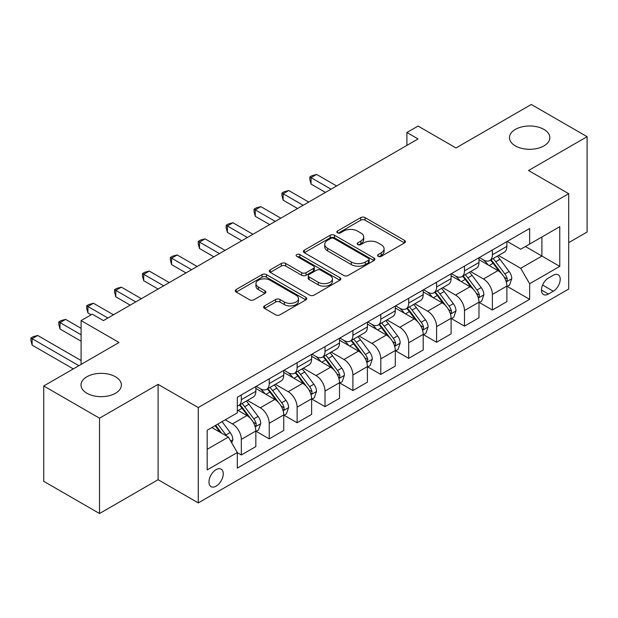 <?xml version="1.0" encoding="UTF-8"?>
<svg xmlns="http://www.w3.org/2000/svg" width="618" height="618" viewBox="0 0 618 618"><rect width="100%" height="100%" fill="white"/><g stroke="black" fill="none" stroke-linecap="round" stroke-linejoin="round"><path stroke-width="0.93" d="M378.185 256.346A2.171 1.251 0 0 0 381.252 256.346L404.52 242.905A3.098 1.792 0 0 0 405.431 241.646A3.098 1.792 0 0 0 404.52 240.379L365.099 217.613A3.098 1.792 0 0 0 360.719 217.613L337.443 231.055A2.171 1.251 0 0 0 336.81 231.935A2.171 1.251 0 0 0 337.443 232.824A2.171 1.251 0 0 0 340.51 232.824L343.523 231.086A9.911 5.724 0 0 1 357.536 231.086L360.827 232.978A9.911 5.724 0 0 1 363.732 237.026A9.911 5.724 0 0 1 360.827 241.074L357.814 242.812A2.171 1.251 0 0 0 357.181 243.701A2.171 1.251 0 0 0 357.814 244.581A2.171 1.251 0 0 0 360.881 244.581L363.894 242.843A9.911 5.724 0 0 1 377.907 242.843L381.198 244.743A9.911 5.724 0 0 1 384.095 248.791A9.911 5.724 0 0 1 381.198 252.832L378.185 254.57A2.171 1.251 0 0 0 377.552 255.458A2.171 1.251 0 0 0 378.185 256.346L378.185 254.57M115.473 376.764A20.201 11.657 0 0 0 93.465 374.238A20.201 11.657 0 0 0 80.997 385.014A20.201 11.657 0 0 0 86.914 393.257A20.201 11.657 0 0 0 108.922 395.783A20.201 11.657 0 0 0 121.391 385.014A20.201 11.657 0 0 0 115.473 376.764M543.917 129.401A20.201 11.657 0 0 0 521.909 126.875A20.201 11.657 0 0 0 509.441 137.652A20.201 11.657 0 0 0 515.358 145.894A20.201 11.657 0 0 0 537.366 148.42A20.201 11.657 0 0 0 549.835 137.652A20.201 11.657 0 0 0 543.917 129.401M216.115 486.15A10.097 5.832 120 0 0 222.712 477.25A10.097 5.832 120 0 0 221.167 469.155A10.097 5.832 120 0 0 216.115 469.657A10.097 5.832 120 0 0 209.517 478.556A10.097 5.832 120 0 0 211.062 486.644A10.097 5.832 120 0 0 216.115 486.15M264.558 305.887A3.098 1.792 0 0 0 263.654 307.146A3.098 1.792 0 0 0 264.558 308.413L275.62 314.801A3.098 1.792 0 0 0 280 314.801L305.848 299.877A3.098 1.792 0 0 0 306.752 298.61A3.098 1.792 0 0 0 305.848 297.351L266.42 274.585A3.098 1.792 0 0 0 262.04 274.585L236.192 289.51A3.098 1.792 0 0 0 235.288 290.769A3.098 1.792 0 0 0 236.192 292.036L249.556 299.753A3.098 1.792 0 0 0 253.936 299.753L264.998 293.365A3.098 1.792 0 0 0 265.902 292.098A3.098 1.792 0 0 0 264.998 290.839L258.37 287.007A8.289 4.782 0 0 1 255.945 283.623A8.289 4.782 0 0 1 261.059 279.205A8.289 4.782 0 0 1 270.089 280.248L296.045 295.226A8.289 4.782 0 0 1 298.471 298.61A8.289 4.782 0 0 1 293.357 303.029A8.289 4.782 0 0 1 284.326 301.993L280 299.498A3.098 1.792 0 0 0 275.62 299.498L264.558 305.887L264.558 308.413M568.691 242.65L587.1 232.02L587.1 136.686L531.31 104.473L455.999 147.957L418.062 126.057L406.907 132.499L418.062 138.942L103.422 320.595L92.267 314.153L81.105 320.595L81.105 364.396M99.521 418.185L99.521 513.527L158.092 479.707L158.092 384.365L99.521 418.185L43.731 385.98L119.042 342.496L81.105 320.595M158.092 384.365L198.262 407.556L568.691 193.689L568.691 289.031L198.262 502.897L198.262 407.556M587.1 136.686L528.521 170.506L568.691 193.689M343.739 275.474A3.098 1.792 0 0 0 348.119 275.474L373.967 260.549A3.098 1.792 0 0 0 374.871 259.282A3.098 1.792 0 0 0 373.967 258.023L334.539 235.257A3.098 1.792 0 0 0 330.159 235.257L304.311 250.182A3.098 1.792 0 0 0 303.407 251.441A3.098 1.792 0 0 0 304.311 252.708L343.739 275.474M297.621 256.81A2.171 1.251 0 0 1 299.823 257.119L299.823 254.539L339.908 277.683A3.098 1.792 0 0 1 340.812 278.95A3.098 1.792 0 0 1 339.908 280.209L314.06 295.134A3.098 1.792 0 0 1 309.68 295.134L270.251 272.376L270.251 269.842A3.098 1.792 0 0 0 269.348 271.109A3.098 1.792 0 0 0 270.251 272.376M270.251 269.842L281.314 263.453A3.098 1.792 0 0 1 285.694 263.453L301.684 272.685A3.098 1.792 0 0 0 306.064 272.685L313.403 268.451A3.098 1.792 0 0 0 314.307 267.185A3.098 1.792 0 0 0 313.403 265.925L296.756 256.315A2.171 1.251 0 0 1 296.122 255.427A2.171 1.251 0 0 1 297.459 254.268A2.171 1.251 0 0 1 299.823 254.539M99.521 513.527L43.731 481.314L43.731 385.98M553.295 275.249L548.382 278.077A9.78 5.647 120 0 0 541.994 286.698A9.78 5.647 120 0 0 543.492 294.539A9.78 5.647 120 0 0 548.382 294.052L553.295 291.225A9.78 5.647 120 0 0 559.684 282.604A9.78 5.647 120 0 0 558.185 274.763A9.78 5.647 120 0 0 553.295 275.249M507.216 241.429L520.711 249.224L529.641 244.064L529.641 228.475L237.312 397.25L237.312 412.839L207.184 430.236L207.184 469.912L237.312 452.523L237.312 468.112L529.641 299.336L529.641 283.747L520.711 268.289L498.525 255.481M529.641 244.064L559.761 226.675L559.761 266.358L529.641 283.747M158.092 479.707L198.262 502.897M406.907 132.499L406.907 145.377M525.4 246.512L541.909 256.053L541.909 236.98L559.761 226.675M520.711 268.289L541.909 256.053L559.761 266.358M207.184 449.301L228.39 437.065L211.874 427.525M237.312 452.654L241.329 454.972L241.329 439.383A12.623 7.285 -120 0 0 232.407 423.917L225.261 419.8M241.329 454.972L255.837 446.598L255.837 431.009A12.623 7.285 -120 0 0 246.906 415.543L237.312 410.004M256.169 431.325L269.224 438.865L269.224 423.276A12.623 7.285 -120 0 0 260.294 407.818L247.478 400.418M269.224 438.865L283.732 430.491L283.732 414.902A12.623 7.285 -120 0 0 274.801 399.444L255.837 388.49M284.064 415.226L297.119 422.758L297.119 407.169A12.623 7.285 -120 0 0 288.189 391.712L275.373 384.311M297.119 422.758L311.619 414.384L311.619 398.795A12.623 7.285 -120 0 0 302.696 383.338L283.732 372.384M311.959 399.12L325.014 406.659L325.014 391.07A12.623 7.285 -120 0 0 316.084 375.605L303.268 368.204M325.014 406.659L339.514 398.286L339.514 382.696A12.623 7.285 -120 0 0 330.591 367.231L311.619 356.285M339.854 383.013L352.901 390.553L352.901 374.964A12.623 7.285 -120 0 0 343.979 359.506L331.163 352.106M352.901 390.553L367.409 382.179L367.409 366.59A12.623 7.285 -120 0 0 358.486 351.132L339.514 340.178M367.741 366.914L380.796 374.446L380.796 358.857A12.623 7.285 -120 0 0 371.874 343.399L359.058 335.999M380.796 374.446L395.304 366.072L395.304 350.483A12.623 7.285 -120 0 0 386.374 335.026L367.409 324.071M395.636 350.808L408.691 358.347L408.691 342.758A12.623 7.285 -120 0 0 399.769 327.293L386.953 319.892M408.691 358.347L423.199 349.973L423.199 334.384A12.623 7.285 -120 0 0 414.269 318.919L395.304 307.973M423.531 334.701L436.586 342.241L436.586 326.652A12.623 7.285 -120 0 0 427.656 311.194L414.84 303.793M436.586 342.241L451.094 333.867L451.094 318.278A12.623 7.285 -120 0 0 442.164 302.812L423.199 291.866M451.426 318.602L464.481 326.134L464.481 310.545A12.623 7.285 -120 0 0 455.551 295.087L442.735 287.687M464.481 326.134L478.981 317.76L478.981 302.171A12.623 7.285 -120 0 0 470.059 286.713L451.094 275.759M479.321 302.496L492.376 310.027L492.376 294.438A12.623 7.285 -120 0 0 483.446 278.981L470.63 271.58M492.376 310.027L506.876 301.654L506.876 286.064A12.623 7.285 -120 0 0 497.954 270.607L478.981 259.66M479.321 257.528L483.446 259.915A12.623 7.285 -120 0 0 489.757 260.541A12.623 7.285 -120 0 0 492.376 254.763L492.376 249.996M451.426 273.635L455.551 276.022A12.623 7.285 -120 0 0 461.862 276.64A12.623 7.285 -120 0 0 464.481 270.862L464.481 266.095M423.531 289.742L427.656 292.121A12.623 7.285 -120 0 0 433.975 292.747A12.623 7.285 -120 0 0 436.586 286.968L436.586 282.202M395.636 305.84L399.769 308.227A12.623 7.285 -120 0 0 406.08 308.853A12.623 7.285 -120 0 0 408.691 303.075L408.691 298.309M367.741 321.947L371.874 324.334A12.623 7.285 -120 0 0 378.185 324.96A12.623 7.285 -120 0 0 380.796 319.174L380.796 314.407M339.854 338.054L343.979 340.433A12.623 7.285 -120 0 0 350.29 341.059A12.623 7.285 -120 0 0 352.901 335.28L352.901 330.514M311.959 354.153L316.084 356.54A12.623 7.285 -120 0 0 322.395 357.165A12.623 7.285 -120 0 0 325.014 351.387L325.014 346.621M284.064 370.259L288.189 372.646A12.623 7.285 -120 0 0 294.5 373.272A12.623 7.285 -120 0 0 297.119 367.494L297.119 362.72M256.169 386.366L260.294 388.745A12.623 7.285 -120 0 0 266.613 389.371A12.623 7.285 -120 0 0 269.224 383.593L269.224 378.826M507.216 286.389L529.641 299.336M489.757 260.541L504.265 252.167A12.623 7.285 -120 0 0 506.876 246.389L506.876 241.623M461.862 276.64L476.37 268.266A12.623 7.285 -120 0 0 478.981 262.488L478.981 257.721M433.975 292.747L448.475 284.373A12.623 7.285 -120 0 0 451.094 278.594L451.094 273.828M406.08 308.853L420.58 300.479A12.623 7.285 -120 0 0 423.199 294.701L423.199 289.935M378.185 324.96L392.685 316.586A12.623 7.285 -120 0 0 395.304 310.8L395.304 306.034M350.29 341.059L364.798 332.685A12.623 7.285 -120 0 0 367.409 326.907L367.409 322.14M322.395 357.165L336.903 348.791A12.623 7.285 -120 0 0 339.514 343.013L339.514 338.247M294.5 373.272L309.008 364.898A12.623 7.285 -120 0 0 311.619 359.12L311.619 354.346M266.613 389.371L281.113 380.997A12.623 7.285 -120 0 0 283.732 375.219L283.732 370.452M237.312 405.987A12.623 7.285 -120 0 0 238.718 405.478L253.218 397.104A12.623 7.285 -120 0 0 255.837 391.325L255.837 386.559M238.718 405.478A12.623 7.285 -120 0 0 241.329 399.699L241.329 394.933M228.39 437.065L237.312 452.523M379.05 256.648L381.198 255.412A9.911 5.724 0 0 0 384.095 251.364L384.095 248.791M363.732 237.026L363.732 239.606A9.911 5.724 0 0 1 360.827 243.646L358.679 244.89M404.481 242.928L365.099 220.193A3.098 1.792 0 0 0 360.719 220.193L338.309 233.125M373.929 260.572L334.539 237.83A3.098 1.792 0 0 0 330.159 237.83L304.357 252.731M368.49 260.17A2.171 1.251 0 0 0 369.124 259.282A2.171 1.251 0 0 0 368.49 258.401L333.882 238.417A2.171 1.251 0 0 0 330.815 238.417L327.64 240.255A9.911 5.724 0 0 0 324.736 244.295A9.911 5.724 0 0 0 327.64 248.343L351.294 262.001A9.911 5.724 0 0 0 365.315 262.001L368.49 260.17L368.49 262.743A2.171 1.251 0 0 0 369.124 261.862L369.124 259.282M324.736 244.295L324.736 246.876A9.911 5.724 0 0 0 327.64 250.923L327.64 248.343M368.49 262.743L365.315 264.581A9.911 5.724 0 0 1 351.294 264.581L327.64 250.923M270.298 272.399L281.314 266.034L281.314 263.453M314.307 267.185L314.307 269.765A3.098 1.792 0 0 1 313.403 271.032L306.064 275.265A3.098 1.792 0 0 1 301.684 275.265L285.694 266.034A3.098 1.792 0 0 0 281.314 266.034M299.823 257.119L339.869 280.24M318.278 282.271A8.289 4.782 0 0 0 327.308 283.307A8.289 4.782 0 0 0 332.422 278.888A8.289 4.782 0 0 0 329.997 275.504L320.85 270.221A3.098 1.792 0 0 0 316.47 270.221L309.131 274.462A3.098 1.792 0 0 0 308.227 275.721A3.098 1.792 0 0 0 309.131 276.988L318.278 282.271L318.278 284.844A8.289 4.782 0 0 0 327.308 285.879A8.289 4.782 0 0 0 332.422 281.46L332.422 278.888M308.227 275.721L308.227 278.301A3.098 1.792 0 0 0 309.131 279.568L309.131 276.988M318.278 284.844L309.131 279.568M298.471 298.61L298.471 301.19A8.289 4.782 0 0 1 293.357 305.609A8.289 4.782 0 0 1 284.326 304.574L280 302.071A3.098 1.792 0 0 0 275.62 302.071L264.597 308.436M255.945 283.623L255.945 286.204A8.289 4.782 0 0 0 258.37 289.587L258.37 287.007M264.952 293.388L258.37 289.587M305.802 299.9L266.42 277.165A3.098 1.792 0 0 0 262.04 277.165L236.231 292.059M506.876 286.582L509.556 285.037L511.789 278.594A8.366 4.828 -120 0 0 509.116 271.472L500.001 259.305A24.141 13.936 -120 0 0 497.366 256.146M488.297 265.037A24.141 13.936 -120 0 0 483.353 259.861M506.119 281.46L507.092 280.41L507.27 278.95A8.366 4.828 -120 0 0 504.875 273.921L495.76 261.754A24.141 13.936 -120 0 0 493.125 258.594M490.877 259.892A20.039 11.572 60 0 1 494.168 263.631L501.886 273.928M336.617 185.964L316.64 174.43L311.063 177.652L311.063 184.094L325.454 192.407M490.445 260.139A24.141 13.936 60 0 1 493.079 263.299L499.143 271.387M311.063 184.094L309.834 179.521L309.834 176.949L331.032 189.185M309.834 176.949L312.067 175.659L316.64 174.43M478.981 302.689L481.661 301.144L483.894 294.701A8.366 4.828 -120 0 0 481.221 287.579L472.106 275.404A24.141 13.936 -120 0 0 469.471 272.252M460.402 281.136A24.141 13.936 -120 0 0 455.458 275.968M478.224 297.567L479.197 296.516L479.375 295.056A8.366 4.828 -120 0 0 476.98 290.027L467.865 277.853A24.141 13.936 -120 0 0 465.23 274.701M462.982 275.999A20.039 11.572 60 0 1 466.273 279.738L473.991 290.035M308.722 202.071L288.753 190.537L283.168 193.758L283.168 200.201L297.559 208.505M462.558 276.246A24.141 13.936 60 0 1 465.192 279.398L471.248 287.494M283.168 200.201L281.939 195.628L281.939 193.048L303.144 205.292M281.939 193.048L284.172 191.758L288.753 190.537M451.094 318.795L453.766 317.243L455.999 310.8A8.366 4.828 -120 0 0 453.326 303.685L444.211 291.511A24.141 13.936 -120 0 0 441.576 288.359M432.507 297.243A24.141 13.936 -120 0 0 427.571 292.067M450.329 313.666L451.302 312.615L451.488 311.163A8.366 4.828 -120 0 0 449.093 306.126L439.97 293.959A24.141 13.936 -120 0 0 437.335 290.808M435.095 292.098A20.039 11.572 60 0 1 438.378 295.844L446.096 306.142M280.827 218.169L260.858 206.644L255.28 209.865L255.28 216.308L269.672 224.612M434.663 292.353A24.141 13.936 60 0 1 437.297 295.504L443.353 303.6M255.28 216.308L254.052 211.735L254.052 209.154L275.249 221.391M254.052 209.154L256.285 207.864L260.858 206.644M423.199 334.894L425.872 333.349L428.104 326.907A8.366 4.828 -120 0 0 425.439 319.784L416.316 307.617A24.141 13.936 -120 0 0 413.681 304.458M404.62 313.349A24.141 13.936 -120 0 0 399.676 308.173M422.434 329.773L423.407 328.722L423.593 327.262A8.366 4.828 -120 0 0 421.198 322.233L412.082 310.066A24.141 13.936 -120 0 0 409.448 306.907M407.2 308.204A20.039 11.572 60 0 1 410.491 311.943L418.201 322.248M252.932 234.276L232.963 222.743L227.385 225.964L227.385 232.407L241.777 240.719M406.768 308.452A24.141 13.936 60 0 1 409.402 311.611L415.466 319.699M227.385 232.407L226.157 227.833L226.157 225.261L247.354 237.497M226.157 225.261L228.39 223.971L232.963 222.743M395.304 351.001L397.984 349.456L400.209 343.013A8.366 4.828 -120 0 0 397.544 335.891L388.428 323.716A24.141 13.936 -120 0 0 385.794 320.564M376.725 329.448A24.141 13.936 -120 0 0 371.781 324.28M394.539 345.879L395.512 344.829L395.698 343.369A8.366 4.828 -120 0 0 393.303 338.34L384.187 326.165A24.141 13.936 -120 0 0 381.553 323.013M379.305 324.311A20.039 11.572 60 0 1 382.596 328.05L390.313 338.347M225.037 250.383L205.068 238.849L199.49 242.071L199.49 248.513L213.882 256.825M378.873 324.558A24.141 13.936 60 0 1 381.507 327.71L387.571 335.806M199.49 248.513L198.262 243.94L198.262 241.36L219.46 253.604M198.262 241.36L200.495 240.078L205.068 238.849M367.409 367.107L370.089 365.562L372.314 359.12A8.366 4.828 -120 0 0 369.649 351.997L360.533 339.823A24.141 13.936 -120 0 0 357.899 336.671M348.83 345.555A24.141 13.936 -120 0 0 343.886 340.379M366.644 361.986L367.617 360.935L367.803 359.475A8.366 4.828 -120 0 0 365.408 354.446L356.292 342.272A24.141 13.936 -120 0 0 353.658 339.12M351.41 340.418A20.039 11.572 60 0 1 354.701 344.156L362.418 354.454M197.142 266.482L177.173 254.956L171.595 258.177L171.595 264.62L185.987 272.924M350.978 340.665A24.141 13.936 60 0 1 353.612 343.817L359.676 351.912M171.595 264.62L170.367 260.047L170.367 257.467L191.565 269.703M170.367 257.467L172.6 256.176L177.173 254.956M339.514 383.206L342.194 381.661L344.427 375.219A8.366 4.828 -120 0 0 341.754 368.096L332.639 355.929A24.141 13.936 -120 0 0 330.004 352.77M320.935 361.661A24.141 13.936 -120 0 0 315.991 356.486M338.757 378.085L339.73 377.034L339.908 375.574A8.366 4.828 -120 0 0 337.513 370.545L328.397 358.378A24.141 13.936 -120 0 0 325.763 355.219M323.515 356.516A20.039 11.572 60 0 1 326.806 360.255L334.523 370.561M169.255 282.588L149.278 271.063L143.7 274.276L143.7 280.719L158.092 289.031M323.083 356.764A24.141 13.936 60 0 1 325.717 359.923L331.781 368.011M143.7 280.719L142.472 276.146L142.472 273.573L163.67 285.81M142.472 273.573L144.705 272.283L149.278 271.063M311.619 399.313L314.299 397.768L316.532 391.325A8.366 4.828 -120 0 0 313.859 384.203L304.744 372.036A24.141 13.936 -120 0 0 302.109 368.876M293.04 377.76A24.141 13.936 -120 0 0 288.096 372.592M310.862 394.191L311.835 393.141L312.013 391.681A8.366 4.828 -120 0 0 309.618 386.652L300.502 374.477A24.141 13.936 -120 0 0 297.868 371.325M295.62 372.623A20.039 11.572 60 0 1 298.911 376.362L306.628 386.659M141.36 298.695L121.391 287.161L115.805 290.383L115.805 296.825L130.197 305.137M295.195 372.87A24.141 13.936 60 0 1 297.83 376.03L303.886 384.118M115.805 296.825L114.577 292.252L114.577 289.672L135.782 301.916M114.577 289.672L116.81 288.39L121.391 287.161M283.732 415.42L286.404 413.875L288.637 407.432A8.366 4.828 -120 0 0 285.972 400.31L276.849 388.135A24.141 13.936 -120 0 0 274.214 384.983M265.145 393.867A24.141 13.936 -120 0 0 260.209 388.699M282.967 410.298L283.94 409.247L284.125 407.787A8.366 4.828 -120 0 0 281.731 402.758L272.608 390.584A24.141 13.936 -120 0 0 269.973 387.432M267.733 388.73A20.039 11.572 60 0 1 271.016 392.469L278.733 402.766M113.465 314.794L93.496 303.268L87.918 306.489L87.918 312.932L91.147 314.794M267.3 388.977A24.141 13.936 60 0 1 269.935 392.129L275.991 400.225M87.918 312.932L86.69 308.359L86.69 305.779L107.887 318.015M86.69 305.779L88.922 304.489L93.496 303.268M255.837 431.519L258.509 429.974L260.742 423.531A8.366 4.828 -120 0 0 258.077 416.408L248.954 404.242A24.141 13.936 -120 0 0 246.319 401.09M255.072 426.397L256.045 425.346L256.231 423.886A8.366 4.828 -120 0 0 253.836 418.857L244.72 406.69A24.141 13.936 -120 0 0 242.086 403.531M239.838 404.829A20.039 11.572 60 0 1 243.129 408.568L250.838 418.873M81.105 328.328L65.601 319.375L60.023 322.596L60.023 329.031L81.105 341.206M239.405 405.084A24.141 13.936 60 0 1 242.04 408.235L248.104 416.323M60.023 329.031L58.795 324.458L58.795 321.885L81.105 334.771M58.795 321.885L61.027 320.595L65.601 319.375M231.735 442.859L232.847 439.637A8.366 4.828 -120 0 0 230.182 432.515L222.047 421.654M81.105 360.533L37.706 335.474L32.128 338.695L32.128 345.138L73.295 368.907M226.698 436.084A8.366 4.828 -120 0 0 225.941 434.964L217.806 424.102M215.713 425.315L221.553 433.118M215.126 425.647L220.085 432.268M32.128 345.138L30.9 340.564L30.9 337.992L78.88 365.686M30.9 337.992L33.133 336.702L37.706 335.474M232.407 423.917L246.906 415.543M260.294 407.818L274.801 399.444M288.189 391.712L302.696 383.338M316.084 375.605L330.591 367.231M343.979 359.506L358.486 351.132M371.874 343.399L386.374 335.026M399.769 327.293L414.269 318.919M427.656 311.194L442.164 302.812M455.551 295.087L470.059 286.713M483.446 278.981L497.954 270.607M492.376 254.763L506.876 246.389M492.376 294.438L506.876 286.064M464.481 310.545L478.981 302.171M464.481 270.862L478.981 262.488M436.586 326.652L451.094 318.278M436.586 286.968L451.094 278.594M408.691 342.758L423.199 334.384M408.691 303.075L423.199 294.701M380.796 358.857L395.304 350.483M380.796 319.174L395.304 310.8M352.901 374.964L367.409 366.59M352.901 335.28L367.409 326.907M325.014 391.07L339.514 382.696M325.014 351.387L339.514 343.013M297.119 407.169L311.619 398.795M297.119 367.494L311.619 359.12M269.224 423.276L283.732 414.902M269.224 383.593L283.732 375.219M241.329 439.383L255.837 431.009M241.329 399.699L255.837 391.325M542.589 285.045L553.295 291.225M541.468 290.058L548.382 294.052M381.198 255.412L381.198 252.832M357.814 244.581L357.814 242.812M360.827 243.646L360.827 241.074M337.443 232.824L337.443 231.055M360.719 220.193L360.719 217.613M365.099 220.193L365.099 217.613M404.52 242.905L404.52 240.379M304.311 252.708L304.311 250.182M330.159 237.83L330.159 235.257M334.539 237.83L334.539 235.257M373.967 260.549L373.967 258.023M351.294 264.581L351.294 262.001M365.315 264.581L365.315 262.001M285.694 266.034L285.694 263.453M301.684 275.265L301.684 272.685M306.064 275.265L306.064 272.685M313.403 271.032L313.403 268.451M339.908 280.209L339.908 277.683M275.62 302.071L275.62 299.498M280 302.071L280 299.498M284.326 304.574L284.326 301.993M264.998 293.365L264.998 290.839M236.192 292.036L236.192 289.51M262.04 277.165L262.04 274.585M266.42 277.165L266.42 274.585M305.848 299.877L305.848 297.351M506.25 281.916L511.735 278.757M495.76 261.754L500.001 259.305M489.186 265.547L493.079 263.299M504.875 273.921L509.116 271.472M504.218 277.188L507.27 278.95M478.363 298.023L483.84 294.863M467.865 277.853L472.106 275.404M461.291 281.654L465.192 279.398M476.98 290.027L481.221 287.579M476.323 293.295L479.375 295.056M450.468 314.129L455.945 310.962M439.97 293.959L444.211 291.511M433.396 297.752L437.297 295.504M449.093 306.126L453.326 303.685M448.429 309.394L451.488 311.163M422.573 330.228L428.05 327.069M412.082 310.066L416.316 307.617M405.501 313.859L409.402 311.611M421.198 322.233L425.439 319.784M420.534 325.501L423.593 327.262M394.678 346.335L400.155 343.175M384.187 326.165L388.428 323.716M377.613 329.966L381.507 327.71M393.303 338.34L397.544 335.891M392.639 341.607L395.698 343.369M366.783 362.442L372.26 359.274M356.292 342.272L360.533 339.823M349.718 346.065L353.612 343.817M365.408 354.446L369.649 351.997M364.744 357.706L367.803 359.475M338.888 378.548L344.373 375.381M328.397 358.378L332.639 355.929M321.824 362.171L325.717 359.923M337.513 370.545L341.754 368.096M336.856 373.813L339.908 375.574M311.001 394.647L316.478 391.488M300.502 374.477L304.744 372.036M293.929 378.278L297.83 376.03M309.618 386.652L313.859 384.203M308.961 389.919L312.013 391.681M283.106 410.754L288.583 407.594M272.608 390.584L276.849 388.135M266.034 394.377L269.935 392.129M281.731 402.758L285.972 400.31M281.066 406.018L284.125 407.787M255.211 426.86L260.688 423.693M244.72 406.69L248.954 404.242M238.139 410.483L242.04 408.235M253.836 418.857L258.077 416.408M253.171 422.125L256.231 423.886M230.676 441.02L232.793 439.8M225.941 434.964L230.182 432.515"/></g></svg>

